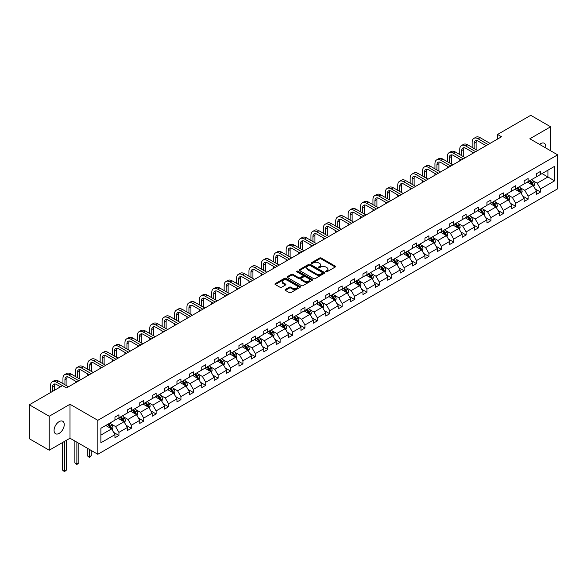 <?xml version="1.0" encoding="UTF-8"?>
<svg xmlns="http://www.w3.org/2000/svg" width="587" height="587" viewBox="0 0 587 587"><rect width="100%" height="100%" fill="white"/><g stroke="black" fill="none" stroke-linecap="round" stroke-linejoin="round"><path stroke-width="0.88" d="M325.851 271.81A0.77 0.448 0 0 0 326.944 271.81L335.236 267.026A1.101 0.638 0 0 0 335.559 266.571A1.101 0.638 0 0 0 335.236 266.124L321.192 258.016A1.101 0.638 0 0 0 319.629 258.016L311.345 262.8A0.77 0.448 0 0 0 312.431 263.431L313.509 262.815A3.529 2.04 0 0 1 318.499 262.815L319.673 263.49A3.529 2.04 0 0 1 320.707 264.928A3.529 2.04 0 0 1 319.673 266.373L318.594 266.99A0.77 0.448 0 0 0 319.688 267.621L320.759 267.004A3.529 2.04 0 0 1 325.756 267.004L326.922 267.679A3.529 2.04 0 0 1 327.957 269.117A3.529 2.04 0 0 1 326.922 270.563L325.851 271.179A0.77 0.448 0 0 0 325.851 271.81L325.851 271.179M59.155 433.382A7.191 4.153 120 0 0 63.858 427.043A7.191 4.153 120 0 0 62.758 421.275A7.191 4.153 120 0 0 59.155 421.627A7.191 4.153 120 0 0 54.459 427.967A7.191 4.153 120 0 0 55.56 433.734A7.191 4.153 120 0 0 59.155 433.382M545.646 147.917A7.191 4.153 120 0 0 544.274 143.272A7.191 4.153 120 0 0 540.678 143.624A7.191 4.153 120 0 0 539.57 144.409M285.377 289.457A1.101 0.638 0 0 0 285.055 289.905A1.101 0.638 0 0 0 285.377 290.36L289.318 292.634A1.101 0.638 0 0 0 290.881 292.634L300.089 287.314A1.101 0.638 0 0 0 300.412 286.867A1.101 0.638 0 0 0 300.089 286.419L286.045 278.311A1.101 0.638 0 0 0 284.482 278.311L275.274 283.624A1.101 0.638 0 0 0 274.951 284.071A1.101 0.638 0 0 0 275.274 284.526L280.036 287.27A1.101 0.638 0 0 0 281.599 287.27L285.539 284.996A1.101 0.638 0 0 0 285.862 284.548A1.101 0.638 0 0 0 285.539 284.093L283.176 282.736A2.95 1.702 0 0 1 282.31 281.533A2.95 1.702 0 0 1 284.13 279.955A2.95 1.702 0 0 1 287.351 280.322L296.596 285.664A2.95 1.702 0 0 1 297.462 286.867A2.95 1.702 0 0 1 295.635 288.444A2.95 1.702 0 0 1 292.421 288.07L290.881 287.182A1.101 0.638 0 0 0 289.318 287.182L285.377 289.457L285.377 290.36M70.007 404.26L49.22 416.264L29.35 404.788L29.35 438.746L49.22 450.222L70.007 438.218L97.824 454.279L97.824 420.321L70.007 404.26L70.007 438.218M550.613 150.786L550.613 126.785L529.834 138.781L557.65 154.843L97.824 420.321M550.613 126.785L530.743 115.309L497.556 134.467L497.556 139.06M29.35 404.788L62.538 385.63L66.507 387.926L501.533 136.764L497.556 134.467M313.583 278.627A1.101 0.638 0 0 0 315.146 278.627L324.354 273.307A1.101 0.638 0 0 0 324.677 272.86A1.101 0.638 0 0 0 324.354 272.405L310.31 264.297A1.101 0.638 0 0 0 308.747 264.297L299.539 269.616A1.101 0.638 0 0 0 299.216 270.064A1.101 0.638 0 0 0 299.539 270.519L313.583 278.627M297.154 271.979A0.77 0.448 0 0 1 297.939 272.089L312.203 280.322L303.009 285.627A1.101 0.638 0 0 1 301.454 285.627L287.41 277.519L287.41 276.616A1.101 0.638 0 0 0 287.087 277.071A1.101 0.638 0 0 0 287.41 277.519M287.41 276.616L291.35 274.342A1.101 0.638 0 0 1 292.906 274.342L298.607 277.636A1.101 0.638 0 0 0 300.162 277.636L302.782 276.125A1.101 0.638 0 0 0 303.105 275.677A1.101 0.638 0 0 0 302.782 275.222L296.846 271.803A0.77 0.448 0 0 1 297.939 271.172L312.218 279.412A1.101 0.638 0 0 1 312.541 279.86A1.101 0.638 0 0 1 312.218 280.315L312.218 279.412M49.22 416.264L49.22 450.222M100.883 428.283L114.957 420.16L114.957 417.086L118.934 414.796L118.934 417.871L127.357 413.006L127.357 409.931L131.327 407.635L131.327 410.709L139.757 405.844L139.757 402.77L143.727 400.473L143.727 403.548L152.158 398.683L152.158 395.609L156.127 393.319L156.127 396.394L164.558 391.529L164.558 388.455L168.528 386.158L168.528 389.232L176.951 384.368L176.951 381.293L180.928 378.997L180.928 382.071L189.352 377.206L189.352 374.132L193.328 371.842L193.328 374.917L201.752 370.052L201.752 366.978L205.729 364.681L205.729 367.755L214.152 362.891L214.152 359.816L218.129 357.52L218.129 360.594L226.553 355.729L226.553 352.655L230.53 350.366L230.53 353.44L238.953 348.575L238.953 345.501L242.93 343.204L242.93 346.279L251.353 341.414L251.353 338.339L255.33 336.043L255.33 339.117L263.754 334.252L263.754 331.178L267.723 328.889L267.723 331.963L276.154 327.098L276.154 324.024L280.124 321.727L280.124 324.802L288.555 319.937L288.555 316.863L292.524 314.566L292.524 317.64L300.955 312.776L300.955 309.701L304.924 307.412L304.924 310.486L313.348 305.622L313.348 302.547L317.325 300.25L317.325 303.325L325.748 298.46L325.748 295.386L329.725 293.089L329.725 296.164L338.149 291.299L338.149 288.224L342.126 285.935L342.126 289.009L350.549 284.145L350.549 281.07L354.526 278.774L354.526 281.848L362.949 276.983L362.949 273.909L366.926 271.612L366.926 274.687L375.35 269.822L375.35 266.747L379.327 264.458L379.327 267.533L387.75 262.668L387.75 259.593L391.727 257.297L391.727 260.371L400.151 255.506L400.151 252.432L404.127 250.135L404.127 253.21L412.551 248.345L412.551 245.271L416.521 242.981L416.521 246.056L424.951 241.191L424.951 238.117L428.921 235.82L428.921 238.894L437.352 234.03L437.352 230.955L441.321 228.659L441.321 231.733L449.752 226.868L449.752 223.794L453.722 221.504L453.722 224.579L462.145 219.714L462.145 216.64L466.122 214.343L466.122 217.417L474.545 212.553L474.545 209.478L478.522 207.182L478.522 210.256L486.946 205.391L486.946 202.317L490.923 200.028L490.923 203.102L499.346 198.237L499.346 195.163L503.323 192.866L503.323 195.941L511.747 191.076L511.747 188.001L515.724 185.705L515.724 188.779L524.147 183.914L524.147 180.84L528.124 178.551L528.124 181.625L536.547 176.76L536.547 173.686L540.524 171.389L540.524 174.464L554.59 166.341L554.59 180.84L540.524 188.963L540.524 192.037L536.547 194.334L536.547 191.259L528.124 196.124L528.124 199.198L524.147 201.495L524.147 198.421L515.724 203.285L515.724 206.36L511.747 208.649L511.747 205.575L503.323 210.44L503.323 213.514L499.346 215.811L499.346 212.736L490.923 217.601L490.923 220.675L486.946 222.972L486.946 219.898L478.522 224.762L478.522 227.837L474.545 230.126L474.545 227.052L466.122 231.916L466.122 234.991L462.145 237.287L462.145 234.213L453.722 239.078L453.722 242.152L449.752 244.449L449.752 241.374L441.321 246.239L441.321 249.314L437.352 251.603L437.352 248.528L428.921 253.393L428.921 256.468L424.951 258.764L424.951 255.69L416.521 260.555L416.521 263.629L412.551 265.926L412.551 262.851L404.127 267.716L404.127 270.79L400.151 273.08L400.151 270.005L391.727 274.87L391.727 277.945L387.75 280.241L387.75 277.167L379.327 282.031L379.327 285.106L375.35 287.403L375.35 284.328L366.926 289.193L366.926 292.267L362.949 294.557L362.949 291.482L354.526 296.347L354.526 299.421L350.549 301.718L350.549 298.644L342.126 303.508L342.126 306.583L338.149 308.879L338.149 305.805L329.725 310.67L329.725 313.744L325.748 316.033L325.748 312.959L317.325 317.824L317.325 320.898L313.348 323.195L313.348 320.12L304.924 324.985L304.924 328.06L300.955 330.356L300.955 327.282L292.524 332.147L292.524 335.221L288.555 337.51L288.555 334.436L280.124 339.301L280.124 342.375L276.154 344.672L276.154 341.597L267.723 346.462L267.723 349.536L263.754 351.833L263.754 348.759L255.33 353.623L255.33 356.698L251.353 358.987L251.353 355.913L242.93 360.778L242.93 363.852L238.953 366.149L238.953 363.074L230.53 367.939L230.53 371.013L226.553 373.31L226.553 370.236L218.129 375.1L218.129 378.175L214.152 380.464L214.152 377.39L205.729 382.254L205.729 385.329L201.752 387.625L201.752 384.551L193.328 389.416L193.328 392.49L189.352 394.787L189.352 391.712L180.928 396.577L180.928 399.652L176.951 401.941L176.951 398.867L168.528 403.731L168.528 406.806L164.558 409.102L164.558 406.028L156.127 410.893L156.127 413.967L152.158 416.264L152.158 413.189L143.727 418.054L143.727 421.128L139.757 423.418L139.757 420.343L131.327 425.208L131.327 428.283L127.357 430.579L127.357 427.505L118.934 432.37L118.934 435.444L114.957 437.741L114.957 434.666L100.883 442.789L100.883 428.283M97.824 454.279L557.65 188.809L557.65 154.843M118.134 418.326L124.018 421.723L115.595 426.588L110.994 423.931M115.595 426.588L118.934 432.37M124.018 421.723L127.357 427.505M114.957 419.426L115.595 419.793L118.934 417.871M130.534 411.164L136.419 414.561L127.988 419.426L123.387 416.77M127.988 419.426L131.327 425.208M136.419 414.561L139.757 420.343M127.357 412.272L127.988 412.639L131.327 410.709M142.935 404.01L148.819 407.407L140.388 412.272L135.788 409.616M140.388 412.272L143.727 418.054M148.819 407.407L152.158 413.189M139.757 405.111L140.388 405.478L143.727 403.548M155.335 396.849L161.22 400.246L152.789 405.111L148.188 402.455M152.789 405.111L156.127 410.893M161.22 400.246L164.558 406.028M152.158 397.949L152.789 398.316L156.127 396.394M167.735 389.687L173.613 393.085L165.189 397.949L160.589 395.293M165.189 397.949L168.528 403.731M173.613 393.085L176.951 398.867M164.558 390.795L165.189 391.162L168.528 389.232M180.136 382.533L186.013 385.93L177.59 390.795L172.989 388.139M177.59 390.795L180.928 396.577M186.013 385.93L189.352 391.712M176.951 383.634L177.59 384.001L180.928 382.071M192.536 375.372L198.413 378.769L189.99 383.634L185.389 380.978M189.99 383.634L193.328 389.416M198.413 378.769L201.752 384.551M189.352 376.472L189.99 376.839L193.328 374.917M204.936 368.21L210.814 371.608L202.39 376.472L197.79 373.816M202.39 376.472L205.729 382.254M210.814 371.608L214.152 377.39M201.752 369.318L202.39 369.685L205.729 367.755M217.329 361.056L223.214 364.454L214.791 369.318L210.19 366.662M214.791 369.318L218.129 375.1M223.214 364.454L226.553 370.236M214.152 362.157L214.791 362.524L218.129 360.594M229.73 353.895L235.614 357.292L227.191 362.157L222.59 359.501M227.191 362.157L230.53 367.939M235.614 357.292L238.953 363.074M226.553 354.996L227.191 355.362L230.53 353.44M242.13 346.734L248.015 350.131L239.591 354.996L234.991 352.339M239.591 354.996L242.93 360.778M248.015 350.131L251.353 355.913M238.953 347.842L239.591 348.208L242.93 346.279M254.531 339.579L260.415 342.977L251.992 347.842L247.391 345.185M251.992 347.842L255.33 353.623M260.415 342.977L263.754 348.759M251.353 340.68L251.992 341.047L255.33 339.117M266.931 332.418L272.816 335.815L264.385 340.68L259.784 338.024M264.385 340.68L267.723 346.462M272.816 335.815L276.154 341.597M263.754 333.519L264.385 333.886L267.723 331.963M279.331 325.264L285.216 328.654L276.785 333.519L272.185 330.863M276.785 333.519L280.124 339.301M285.216 328.654L288.555 334.436M276.154 326.365L276.785 326.732L280.124 324.802M291.732 318.103L297.616 321.5L289.186 326.365L284.585 323.708M289.186 326.365L292.524 332.147M297.616 321.5L300.955 327.282M288.555 319.203L289.186 319.57L292.524 317.64M304.132 310.941L310.017 314.339L301.586 319.203L296.985 316.547M301.586 319.203L304.924 324.985M310.017 314.339L313.348 320.12M300.955 312.042L301.586 312.409L304.924 310.486M316.532 303.787L322.41 307.177L313.986 312.042L309.386 309.386M313.986 312.042L317.325 317.824M322.41 307.177L325.748 312.959M313.348 304.888L313.986 305.255L317.325 303.325M328.933 296.626L334.81 300.023L326.387 304.888L321.786 302.232M326.387 304.888L329.725 310.67M334.81 300.023L338.149 305.805M325.748 297.726L326.387 298.093L329.725 296.164M341.333 289.464L347.211 292.862L338.787 297.726L334.186 295.07M338.787 297.726L342.126 303.508M347.211 292.862L350.549 298.644M338.149 290.565L338.787 290.932L342.126 289.009M353.734 282.31L359.611 285.7L351.187 290.565L346.587 287.909M351.187 290.565L354.526 296.347M359.611 285.7L362.949 291.482M350.549 283.411L351.187 283.778L354.526 281.848M366.127 275.149L372.011 278.546L363.588 283.411L358.987 280.755M363.588 283.411L366.926 289.193M372.011 278.546L375.35 284.328M362.949 276.25L363.588 276.616L366.926 274.687M378.527 267.988L384.412 271.385L375.988 276.25L371.388 273.593M375.988 276.25L379.327 282.031M384.412 271.385L387.75 277.167M375.35 269.088L375.988 269.455L379.327 267.533M390.927 260.833L396.812 264.223L388.389 269.088L383.788 266.432M388.389 269.088L391.727 274.87M396.812 264.223L400.151 270.005M387.75 261.934L388.389 262.301L391.727 260.371M403.328 253.672L409.212 257.069L400.789 261.934L396.188 259.278M400.789 261.934L404.127 267.716M409.212 257.069L412.551 262.851M400.151 254.773L400.789 255.14L404.127 253.21M415.728 246.511L421.613 249.908L413.182 254.773L408.581 252.117M413.182 254.773L416.521 260.555M421.613 249.908L424.951 255.69M412.551 247.611L413.182 247.978L416.521 246.056M428.128 239.357L434.013 242.747L425.582 247.611L420.982 244.955M425.582 247.611L428.921 253.393M434.013 242.747L437.352 248.528M424.951 240.457L425.582 240.824L428.921 238.894M440.529 232.195L446.413 235.592L437.983 240.457L433.382 237.801M437.983 240.457L441.321 246.239M446.413 235.592L449.752 241.374M437.352 233.296L437.983 233.663L441.321 231.733M452.929 225.034L458.807 228.431L450.383 233.296L445.782 230.64M450.383 233.296L453.722 239.078M458.807 228.431L462.145 234.213M449.752 226.134L450.383 226.501L453.722 224.579M465.33 217.88L471.207 221.27L462.783 226.134L458.183 223.478M462.783 226.134L466.122 231.916M471.207 221.27L474.545 227.052M462.145 218.98L462.783 219.347L466.122 217.417M477.73 210.718L483.607 214.116L475.184 218.98L470.583 216.324M475.184 218.98L478.522 224.762M483.607 214.116L486.946 219.898M474.545 211.819L475.184 212.186L478.522 210.256M490.13 203.557L496.008 206.954L487.584 211.819L482.984 209.163M487.584 211.819L490.923 217.601M496.008 206.954L499.346 212.736M486.946 204.658L487.584 205.024L490.923 203.102M502.523 196.403L508.408 199.793L499.985 204.658L495.384 202.001M499.985 204.658L503.323 210.44M508.408 199.793L511.747 205.575M499.346 197.503L499.985 197.87L503.323 195.941M514.924 189.241L520.808 192.639L512.385 197.503L507.784 194.847M512.385 197.503L515.724 203.285M520.808 192.639L524.147 198.421M511.747 190.342L512.385 190.709L515.724 188.779M527.324 182.08L533.209 185.477L524.785 190.342L520.185 187.686M524.785 190.342L528.124 196.124M533.209 185.477L536.547 191.259M524.147 183.181L524.785 183.548L528.124 181.625M542.028 173.591L547.913 176.988L537.186 183.181L532.585 180.525M537.186 183.181L540.524 188.963M554.59 180.84L547.913 176.988L547.913 170.193L554.59 166.341M536.547 176.027L537.186 176.394L540.524 174.464M100.883 435.077L111.618 428.884L105.733 425.487M111.618 428.884L114.957 434.666M535.234 188.992L540.524 192.037M522.834 196.146L528.124 199.198M510.433 203.307L515.724 206.36M498.033 210.469L503.323 213.514M485.64 217.623L490.923 220.675M473.239 224.784L478.522 227.837M460.839 231.946L466.122 234.991M448.439 239.1L453.722 242.152M436.038 246.261L441.321 249.314M423.638 253.423L428.921 256.468M411.238 260.577L416.521 263.629M398.837 267.738L404.127 270.79M386.437 274.892L391.727 277.945M374.036 282.053L379.327 285.106M361.636 289.215L366.926 292.267M349.236 296.369L354.526 299.421M336.843 303.53L342.126 306.583M324.442 310.692L329.725 313.744M312.042 317.846L317.325 320.898M299.641 325.007L304.924 328.06M287.241 332.169L292.524 335.221M274.841 339.323L280.124 342.375M262.44 346.484L267.723 349.536M250.04 353.645L255.33 356.698M237.64 360.8L242.93 363.852M225.239 367.961L230.53 371.013M212.839 375.122L218.129 378.175M200.446 382.276L205.729 385.329M188.045 389.438L193.328 392.49M175.645 396.599L180.928 399.652M163.245 403.753L168.528 406.806M150.844 410.915L156.127 413.967M138.444 418.076L143.727 421.128M126.044 425.23L131.327 428.283M113.643 432.392L118.934 435.444M326.159 271.92L326.922 271.48A3.529 2.04 0 0 0 327.957 270.035L327.957 269.117M320.707 264.928L320.707 265.845A3.529 2.04 0 0 1 319.673 267.29L318.902 267.731M335.221 267.034L321.192 258.933A1.101 0.638 0 0 0 319.629 258.933L311.653 263.541M324.354 272.405L324.354 273.307L310.31 265.221A1.101 0.638 0 0 0 308.747 265.221L299.553 270.526L299.539 269.616M322.402 273.175A0.77 0.448 0 0 0 322.402 272.544L310.075 265.427A0.77 0.448 0 0 0 308.982 265.427L307.852 266.08A3.529 2.04 0 0 0 306.818 267.518A3.529 2.04 0 0 0 307.852 268.963L316.276 273.828A3.529 2.04 0 0 0 321.272 273.828L322.402 273.175L322.402 274.092A0.77 0.448 0 0 0 322.63 273.777L322.63 272.86M306.818 267.518L306.818 268.435A3.529 2.04 0 0 0 307.852 269.881L307.852 268.963M322.402 274.092L321.272 274.745A3.529 2.04 0 0 1 316.276 274.745L307.852 269.881M287.425 277.526L291.35 275.259L291.35 274.342M303.105 275.677L303.105 276.594A1.101 0.638 0 0 1 302.782 277.042L300.162 278.554A1.101 0.638 0 0 1 298.607 278.554L292.906 275.259A1.101 0.638 0 0 0 291.35 275.259M304.514 281.048A2.95 1.702 0 0 0 307.727 281.415A2.95 1.702 0 0 0 309.554 279.838A2.95 1.702 0 0 0 308.689 278.634L305.431 276.756A1.101 0.638 0 0 0 303.868 276.756L301.256 278.26A1.101 0.638 0 0 0 300.933 278.715A1.101 0.638 0 0 0 301.256 279.163L304.514 281.048L304.514 281.965A2.95 1.702 0 0 0 307.727 282.332A2.95 1.702 0 0 0 309.554 280.755L309.554 279.838M300.933 278.715L300.933 279.632A1.101 0.638 0 0 0 301.256 280.08L301.256 279.163M304.514 281.965L301.256 280.08M297.462 286.867L297.462 287.784A2.95 1.702 0 0 1 295.635 289.362A2.95 1.702 0 0 1 292.421 288.987L290.881 288.1A1.101 0.638 0 0 0 289.318 288.1L285.392 290.367M282.31 281.533L282.31 282.45A2.95 1.702 0 0 0 283.176 283.653L283.176 282.736M285.539 284.093L285.539 284.996L283.176 283.653M300.074 287.329L286.045 279.229A1.101 0.638 0 0 0 284.482 279.229L275.288 284.534M533.81 186.527L534.544 184.413A2.979 1.717 -120 0 0 533.59 181.875L531.807 179.497M528.608 182.821L527.83 181.787M532.769 185.221L532.937 184.538A2.979 1.717 -120 0 0 532.079 182.748L530.296 180.363M529.555 180.796L531.514 183.415A1.519 0.873 60 0 1 531.793 183.878L532.937 184.538M529.342 180.913L531.125 183.298A2.979 1.717 60 0 1 531.873 184.707M472.146 147.381L472.146 142.237A8.431 4.865 60 0 1 473.892 138.378L475.881 137.233A8.431 4.865 60 0 1 480.093 137.651L490.05 143.397M473.892 138.378A8.431 4.865 60 0 1 478.112 138.796L488.061 144.541M486.073 145.693L478.112 141.093A5.621 3.243 -120 0 0 475.301 140.814A5.621 3.243 -120 0 0 474.135 143.389L474.135 148.526M476.475 140.557A5.621 3.243 -120 0 0 476.123 142.237L476.123 149.678M472.146 153.728L472.146 151.967M521.41 193.681L522.144 191.575A2.979 1.717 -120 0 0 521.19 189.036L519.407 186.651M516.208 189.983L515.437 188.948M520.368 192.382L520.537 191.7A2.979 1.717 -120 0 0 519.686 189.909L517.895 187.524M517.154 187.957L519.113 190.577A1.519 0.873 60 0 1 519.392 191.039L520.537 191.7M516.942 188.075L518.732 190.459A2.979 1.717 60 0 1 519.473 191.868M509.01 200.842L509.743 198.729A2.979 1.717 -120 0 0 508.79 196.197L507.007 193.813M503.807 197.137L503.037 196.109M507.968 199.543L508.137 198.861A2.979 1.717 -120 0 0 507.285 197.063L505.495 194.686M504.754 195.111L506.713 197.738A1.519 0.873 60 0 1 506.992 198.201L508.137 198.861M504.541 195.236L506.332 197.614A2.979 1.717 60 0 1 507.073 199.022M459.746 154.535L459.746 149.399A8.431 4.865 60 0 1 461.492 145.539L463.481 144.395A8.431 4.865 60 0 1 467.7 144.813L477.649 150.558M461.492 145.539A8.431 4.865 60 0 1 465.711 145.958L475.661 151.703M473.672 152.847L465.711 148.254A5.621 3.243 -120 0 0 462.901 147.975A5.621 3.243 -120 0 0 461.734 150.543L461.734 155.687M464.075 147.711A5.621 3.243 -120 0 0 463.723 149.399L463.723 156.832M459.746 160.889L459.746 159.128M447.345 161.696L447.345 156.56A8.431 4.865 60 0 1 449.092 152.701L451.08 151.549A8.431 4.865 60 0 1 455.299 151.967L465.249 157.712M449.092 152.701A8.431 4.865 60 0 1 453.311 153.119L463.26 158.864M461.272 160.009L453.311 155.408A5.621 3.243 -120 0 0 450.5 155.129A5.621 3.243 -120 0 0 449.334 157.705L449.334 162.841M451.674 154.873A5.621 3.243 -120 0 0 451.322 156.56L451.322 163.993M447.345 168.051L447.345 166.29M496.617 208.003L497.343 205.89A2.979 1.717 -120 0 0 496.397 203.351L494.606 200.974M491.407 204.298L490.637 203.263M495.567 206.697L495.736 206.015A2.979 1.717 -120 0 0 494.885 204.225L493.102 201.84M492.354 202.273L494.32 204.892A1.519 0.873 60 0 1 494.592 205.355L495.736 206.015M492.148 202.39L493.931 204.775A2.979 1.717 60 0 1 494.672 206.184M434.945 168.858L434.945 163.714A8.431 4.865 60 0 1 436.691 159.855L438.68 158.71A8.431 4.865 60 0 1 442.899 159.128L452.848 164.874M436.691 159.855A8.431 4.865 60 0 1 440.91 160.273L450.86 166.018M448.872 167.17L440.91 162.57A5.621 3.243 -120 0 0 438.1 162.291A5.621 3.243 -120 0 0 436.933 164.866L436.933 170.003M439.274 162.034A5.621 3.243 -120 0 0 438.922 163.714L438.922 171.147M434.945 175.205L434.945 173.444M484.216 215.158L484.943 213.052A2.979 1.717 -120 0 0 483.996 210.513L482.206 208.128M479.007 211.459L478.236 210.425M483.167 213.859L483.336 213.176A2.979 1.717 -120 0 0 482.485 211.386L480.702 209.001M479.953 209.434L481.92 212.054A1.519 0.873 60 0 1 482.191 212.516L483.336 213.176M479.748 209.552L481.531 211.936A2.979 1.717 60 0 1 482.272 213.345M422.552 176.012L422.552 170.876A8.431 4.865 60 0 1 424.298 167.016L426.279 165.872A8.431 4.865 60 0 1 430.498 166.29L440.448 172.035M424.298 167.016A8.431 4.865 60 0 1 428.51 167.434L438.46 173.18M436.471 174.324L428.51 169.731A5.621 3.243 -120 0 0 425.7 169.452A5.621 3.243 -120 0 0 424.533 172.02L424.533 177.164M426.874 169.188A5.621 3.243 -120 0 0 426.522 170.876L426.522 178.309M422.552 182.366L422.552 180.605M471.816 222.319L472.542 220.206A2.979 1.717 -120 0 0 471.596 217.674L469.813 215.29M466.606 218.613L465.836 217.586M470.767 221.02L470.935 220.338A2.979 1.717 -120 0 0 470.084 218.54L468.301 216.163M467.553 216.588L469.519 219.215A1.519 0.873 60 0 1 469.791 219.677L470.935 220.338M467.347 216.713L469.13 219.09A2.979 1.717 60 0 1 469.871 220.499M410.152 183.173L410.152 178.037A8.431 4.865 60 0 1 411.898 174.178L413.879 173.026A8.431 4.865 60 0 1 418.098 173.444L428.048 179.189M411.898 174.178A8.431 4.865 60 0 1 416.11 174.596L426.059 180.341M424.078 181.486L416.11 176.885A5.621 3.243 -120 0 0 413.299 176.606A5.621 3.243 -120 0 0 412.133 179.182L412.133 184.318M414.473 176.349A5.621 3.243 -120 0 0 414.121 178.037L414.121 185.47M410.152 189.528L410.152 187.767M459.416 229.48L460.142 227.367A2.979 1.717 -120 0 0 459.195 224.828L457.412 222.451M454.206 225.775L453.435 224.74M458.374 228.174L458.535 227.492A2.979 1.717 -120 0 0 457.684 225.702L455.901 223.317M455.152 223.75L457.119 226.369A1.519 0.873 60 0 1 457.39 226.831L458.535 227.492M454.947 223.867L456.73 226.252A2.979 1.717 60 0 1 457.471 227.661M397.751 190.335L397.751 185.191A8.431 4.865 60 0 1 399.498 181.332L401.486 180.187A8.431 4.865 60 0 1 405.698 180.605L415.647 186.35M399.498 181.332A8.431 4.865 60 0 1 403.709 181.75L413.659 187.495M411.678 188.647L403.709 184.047A5.621 3.243 -120 0 0 400.899 183.768A5.621 3.243 -120 0 0 399.74 186.343L399.74 191.479M402.073 183.511A5.621 3.243 -120 0 0 401.721 185.191L401.721 192.624M397.751 196.682L397.751 194.921M447.015 236.634L447.742 234.529A2.979 1.717 -120 0 0 446.795 231.99L445.012 229.605M441.813 232.936L441.035 231.902M445.973 235.336L446.135 234.653A2.979 1.717 -120 0 0 445.284 232.863L443.501 230.478M442.752 230.911L444.719 233.531A1.519 0.873 60 0 1 444.99 233.993L446.135 234.653M442.547 231.029L444.33 233.413A2.979 1.717 60 0 1 445.071 234.815M385.351 197.489L385.351 192.353A8.431 4.865 60 0 1 387.097 188.493L389.086 187.348A8.431 4.865 60 0 1 393.297 187.767L403.247 193.512M387.097 188.493A8.431 4.865 60 0 1 391.309 188.911L401.266 194.657M399.277 195.801L391.309 191.208A5.621 3.243 -120 0 0 388.499 190.929A5.621 3.243 -120 0 0 387.339 193.497L387.339 198.641M389.673 190.665A5.621 3.243 -120 0 0 389.32 192.353L389.32 199.785M385.351 203.843L385.351 202.082M434.615 243.796L435.349 241.683A2.979 1.717 -120 0 0 434.395 239.151L432.612 236.766M429.413 240.09L428.635 239.063M433.573 242.497L433.734 241.815A2.979 1.717 -120 0 0 432.883 240.017L431.1 237.64M430.352 238.065L432.318 240.692A1.519 0.873 60 0 1 432.597 241.154L433.734 241.815M430.146 238.19L431.929 240.567A2.979 1.717 60 0 1 432.67 241.976M372.95 204.65L372.95 199.514A8.431 4.865 60 0 1 374.697 195.654L376.685 194.502A8.431 4.865 60 0 1 380.897 194.921L390.847 200.666M374.697 195.654A8.431 4.865 60 0 1 378.909 196.073L388.865 201.818M386.877 202.963L378.909 198.362A5.621 3.243 -120 0 0 376.098 198.083A5.621 3.243 -120 0 0 374.939 200.659L374.939 205.795M377.28 197.826A5.621 3.243 -120 0 0 376.927 199.514L376.927 206.947M372.95 211.004L372.95 209.243M422.214 250.957L422.948 248.844A2.979 1.717 -120 0 0 421.994 246.305L420.211 243.928M417.012 247.252L416.234 246.217M421.173 249.651L421.334 248.969A2.979 1.717 -120 0 0 420.483 247.178L418.7 244.794M417.951 245.227L419.918 247.846A1.519 0.873 60 0 1 420.197 248.308L421.334 248.969M417.746 245.344L419.529 247.729A2.979 1.717 60 0 1 420.27 249.137M409.814 258.111L410.548 256.005A2.979 1.717 -120 0 0 409.594 253.467L407.811 251.082M404.612 254.413L403.834 253.379M408.772 256.812L408.941 256.13A2.979 1.717 -120 0 0 408.082 254.34L406.299 251.955M405.551 252.388L407.517 255.007A1.519 0.873 60 0 1 407.796 255.47L408.941 256.13M405.346 252.505L407.129 254.89A2.979 1.717 60 0 1 407.877 256.292M397.414 265.273L398.147 263.159A2.979 1.717 -120 0 0 397.194 260.628L395.411 258.243M392.211 261.567L391.434 260.54M396.372 263.974L396.541 263.292A2.979 1.717 -120 0 0 395.682 261.494L393.899 259.116M393.158 259.542L395.117 262.169A1.519 0.873 60 0 1 395.396 262.631L396.541 263.292M392.945 259.667L394.728 262.044A2.979 1.717 60 0 1 395.477 263.453M385.013 272.434L385.747 270.321A2.979 1.717 -120 0 0 384.793 267.782L383.01 265.405M379.811 268.729L379.041 267.694M383.971 271.128L384.14 270.446A2.979 1.717 -120 0 0 383.289 268.655L381.499 266.271M380.758 266.703L382.717 269.323A1.519 0.873 60 0 1 382.995 269.785L384.14 270.446M380.545 266.821L382.335 269.206A2.979 1.717 60 0 1 383.076 270.614M372.613 279.588L373.347 277.482A2.979 1.717 -120 0 0 372.393 274.943L370.61 272.559M367.411 275.89L366.64 274.855M371.571 278.289L371.74 277.607A2.979 1.717 -120 0 0 370.889 275.817L369.098 273.432M368.357 273.865L370.316 276.484A1.519 0.873 60 0 1 370.595 276.947L371.74 277.607M368.144 273.982L369.935 276.367A2.979 1.717 60 0 1 370.676 277.768M360.213 286.75L360.946 284.636A2.979 1.717 -120 0 0 360 282.105L358.209 279.72M355.01 283.044L354.24 282.017M359.171 285.451L359.339 284.768A2.979 1.717 -120 0 0 358.488 282.971L356.705 280.593M355.957 281.019L357.916 283.646A1.519 0.873 60 0 1 358.195 284.108L359.339 284.768M355.751 281.144L357.534 283.521A2.979 1.717 60 0 1 358.275 284.93M347.82 293.911L348.546 291.798A2.979 1.717 -120 0 0 347.599 289.259L345.809 286.882M342.61 290.205L341.839 289.171M346.77 292.605L346.939 291.922A2.979 1.717 -120 0 0 346.088 290.132L344.305 287.747M343.556 288.18L345.523 290.8A1.519 0.873 60 0 1 345.794 291.262L346.939 291.922M343.351 288.298L345.134 290.682A2.979 1.717 60 0 1 345.875 292.091M335.419 301.065L336.146 298.959A2.979 1.717 -120 0 0 335.199 296.42L333.416 294.036M330.21 297.367L329.439 296.332M334.37 299.766L334.539 299.084A2.979 1.717 -120 0 0 333.687 297.293L331.904 294.909M331.156 295.342L333.123 297.961A1.519 0.873 60 0 1 333.394 298.423L334.539 299.084M330.951 295.459L332.734 297.844A2.979 1.717 60 0 1 333.475 299.245M323.019 308.226L323.745 306.113A2.979 1.717 -120 0 0 322.799 303.582L321.016 301.197M317.809 304.521L317.039 303.494M321.97 306.928L322.138 306.245A2.979 1.717 -120 0 0 321.287 304.448L319.504 302.07M318.756 302.496L320.722 305.123A1.519 0.873 60 0 1 320.994 305.585L322.138 306.245M318.55 302.621L320.333 304.998A2.979 1.717 60 0 1 321.074 306.407M310.618 315.388L311.345 313.275A2.979 1.717 -120 0 0 310.398 310.736L308.615 308.358M305.416 311.682L304.638 310.648M309.576 314.082L309.738 313.399A2.979 1.717 -120 0 0 308.887 311.609L307.104 309.224M306.355 309.657L308.322 312.277A1.519 0.873 60 0 1 308.593 312.739L309.738 313.399M306.15 309.775L307.933 312.159A2.979 1.717 60 0 1 308.674 313.568M360.55 211.812L360.55 206.668A8.431 4.865 60 0 1 362.296 202.808L364.285 201.664A8.431 4.865 60 0 1 368.497 202.082L378.454 207.827M362.296 202.808A8.431 4.865 60 0 1 366.508 203.227L376.465 208.972M374.477 210.124L366.508 205.523A5.621 3.243 -120 0 0 363.698 205.245A5.621 3.243 -120 0 0 362.539 207.82L362.539 212.956M364.879 204.988A5.621 3.243 -120 0 0 364.527 206.668L364.527 214.101M360.55 218.159L360.55 216.398M348.15 218.966L348.15 213.829A8.431 4.865 60 0 1 349.896 209.97L351.884 208.825A8.431 4.865 60 0 1 356.096 209.243L366.053 214.989M349.896 209.97A8.431 4.865 60 0 1 354.115 210.388L364.065 216.133M362.076 217.278L354.115 212.685A5.621 3.243 -120 0 0 351.305 212.406A5.621 3.243 -120 0 0 350.138 214.974L350.138 220.118M352.479 212.142A5.621 3.243 -120 0 0 352.127 213.829L352.127 221.262M348.15 225.32L348.15 223.559M335.749 226.127L335.749 220.991A8.431 4.865 60 0 1 337.496 217.131L339.484 215.979A8.431 4.865 60 0 1 343.696 216.398L353.653 222.143M337.496 217.131A8.431 4.865 60 0 1 341.715 217.55L351.664 223.295M349.676 224.439L341.715 219.839A5.621 3.243 -120 0 0 338.904 219.56A5.621 3.243 -120 0 0 337.738 222.135L337.738 227.272M340.078 219.303A5.621 3.243 -120 0 0 339.726 220.991L339.726 228.424M335.749 232.481L335.749 230.713M323.349 233.288L323.349 228.145A8.431 4.865 60 0 1 325.095 224.285L327.084 223.141A8.431 4.865 60 0 1 331.303 223.559L341.252 229.304M325.095 224.285A8.431 4.865 60 0 1 329.314 224.704L339.264 230.449M337.276 231.601L329.314 227A5.621 3.243 -120 0 0 326.504 226.721A5.621 3.243 -120 0 0 325.337 229.297L325.337 234.433M327.678 226.465A5.621 3.243 -120 0 0 327.326 228.145L327.326 235.578M323.349 239.635L323.349 237.874M310.949 240.443L310.949 235.306A8.431 4.865 60 0 1 312.695 231.447L314.683 230.302A8.431 4.865 60 0 1 318.902 230.713L328.852 236.466M312.695 231.447A8.431 4.865 60 0 1 316.914 231.865L326.864 237.61M324.875 238.755L316.914 234.162A5.621 3.243 -120 0 0 314.104 233.883A5.621 3.243 -120 0 0 312.937 236.451L312.937 241.595M315.278 233.619A5.621 3.243 -120 0 0 314.925 235.306L314.925 242.739M310.949 246.797L310.949 245.036M298.548 247.604L298.548 242.468A8.431 4.865 60 0 1 300.295 238.608L302.283 237.456A8.431 4.865 60 0 1 306.502 237.874L316.452 243.62M300.295 238.608A8.431 4.865 60 0 1 304.514 239.026L314.463 244.772M312.475 245.916L304.514 241.316A5.621 3.243 -120 0 0 301.703 241.037A5.621 3.243 -120 0 0 300.537 243.612L300.537 248.749M302.877 240.78A5.621 3.243 -120 0 0 302.525 242.468L302.525 249.901M298.548 253.958L298.548 252.19M286.155 254.765L286.155 249.622A8.431 4.865 60 0 1 287.894 245.762L289.883 244.618A8.431 4.865 60 0 1 294.102 245.036L304.051 250.781M287.894 245.762A8.431 4.865 60 0 1 292.113 246.18L302.063 251.926M300.074 253.078L292.113 248.477A5.621 3.243 -120 0 0 289.303 248.198A5.621 3.243 -120 0 0 288.136 250.774L288.136 255.91M290.477 247.941A5.621 3.243 -120 0 0 290.125 249.622L290.125 257.055M286.155 261.112L286.155 259.351M273.755 261.919L273.755 256.783A8.431 4.865 60 0 1 275.501 252.924L277.482 251.779A8.431 4.865 60 0 1 281.701 252.19L291.651 257.942M275.501 252.924A8.431 4.865 60 0 1 279.713 253.342L289.662 259.087M287.674 260.232L279.713 255.638A5.621 3.243 -120 0 0 276.903 255.36A5.621 3.243 -120 0 0 275.736 257.928L275.736 263.071M278.077 255.096A5.621 3.243 -120 0 0 277.724 256.783L277.724 264.216M273.755 268.274L273.755 266.513M261.354 269.081L261.354 263.945A8.431 4.865 60 0 1 263.101 260.085L265.082 258.933A8.431 4.865 60 0 1 269.301 259.351L279.251 265.097M263.101 260.085A8.431 4.865 60 0 1 267.312 260.496L277.262 266.249M275.281 267.393L267.312 262.793A5.621 3.243 -120 0 0 264.502 262.514A5.621 3.243 -120 0 0 263.343 265.089L263.343 270.225M265.676 262.257A5.621 3.243 -120 0 0 265.324 263.945L265.324 271.377M261.354 275.435L261.354 273.667M248.954 276.242L248.954 271.099A8.431 4.865 60 0 1 250.7 267.239L252.689 266.094A8.431 4.865 60 0 1 256.901 266.513L266.85 272.258M250.7 267.239A8.431 4.865 60 0 1 254.912 267.657L264.862 273.403M262.881 274.555L254.912 269.954A5.621 3.243 -120 0 0 252.102 269.675A5.621 3.243 -120 0 0 250.942 272.251L250.942 277.387M253.276 269.418A5.621 3.243 -120 0 0 252.924 271.099L252.924 278.531M248.954 282.589L248.954 280.828M298.218 322.542L298.952 320.436A2.979 1.717 -120 0 0 297.998 317.897L296.215 315.512M293.016 318.844L292.238 317.809M297.176 321.243L297.338 320.561A2.979 1.717 -120 0 0 296.486 318.77L294.703 316.386M293.955 316.819L295.921 319.438A1.519 0.873 60 0 1 296.193 319.9L297.338 320.561M293.749 316.936L295.532 319.321A2.979 1.717 60 0 1 296.274 320.722M236.554 283.396L236.554 278.26A8.431 4.865 60 0 1 238.3 274.4L240.288 273.256A8.431 4.865 60 0 1 244.5 273.667L254.45 279.412M238.3 274.4A8.431 4.865 60 0 1 242.512 274.819L252.469 280.564M250.48 281.709L242.512 277.115A5.621 3.243 -120 0 0 239.701 276.837A5.621 3.243 -120 0 0 238.542 279.405L238.542 284.548M240.875 276.572A5.621 3.243 -120 0 0 240.531 278.26L240.531 285.693M236.554 289.751L236.554 287.99M285.818 329.703L286.551 327.59A2.979 1.717 -120 0 0 285.598 325.059L283.815 322.674M280.615 325.998L279.838 324.971M284.776 328.404L284.937 327.722A2.979 1.717 -120 0 0 284.086 325.924L282.303 323.547M281.555 323.973L283.521 326.599A1.519 0.873 60 0 1 283.8 327.062L284.937 327.722M281.349 324.097L283.132 326.475A2.979 1.717 60 0 1 283.873 327.884M224.153 290.558L224.153 285.421A8.431 4.865 60 0 1 225.9 281.562L227.888 280.41A8.431 4.865 60 0 1 232.1 280.828L242.049 286.573M225.9 281.562A8.431 4.865 60 0 1 230.111 281.973L240.068 287.725M238.08 288.87L230.111 284.269A5.621 3.243 -120 0 0 227.301 283.991A5.621 3.243 -120 0 0 226.142 286.566L226.142 291.702M228.482 283.734A5.621 3.243 -120 0 0 228.13 285.421L228.13 292.854M224.153 296.912L224.153 295.144M273.417 336.865L274.151 334.751A2.979 1.717 -120 0 0 273.197 332.213L271.414 329.835M268.215 333.159L267.437 332.125M272.375 335.559L272.544 334.876A2.979 1.717 -120 0 0 271.686 333.086L269.903 330.701M269.154 331.134L271.121 333.754A1.519 0.873 60 0 1 271.399 334.216L272.544 334.876M268.949 331.251L270.732 333.636A2.979 1.717 60 0 1 271.48 335.045M211.753 297.719L211.753 292.575A8.431 4.865 60 0 1 213.499 288.716L215.488 287.571A8.431 4.865 60 0 1 219.699 287.99L229.656 293.735M213.499 288.716A8.431 4.865 60 0 1 217.711 289.134L227.668 294.879M225.679 296.031L217.711 291.431A5.621 3.243 -120 0 0 214.908 291.152A5.621 3.243 -120 0 0 213.741 293.727L213.741 298.864M216.082 290.895A5.621 3.243 -120 0 0 215.73 292.575L215.73 300.008M211.753 304.066L211.753 302.305M261.017 344.019L261.751 341.913A2.979 1.717 -120 0 0 260.797 339.374L259.014 336.989M255.815 340.321L255.037 339.286M259.975 342.72L260.144 342.038A2.979 1.717 -120 0 0 259.285 340.247L257.502 337.863M256.761 338.295L258.72 340.915A1.519 0.873 60 0 1 258.999 341.377L260.144 342.038M256.548 338.413L258.331 340.798A2.979 1.717 60 0 1 259.08 342.199M199.353 304.873L199.353 299.737A8.431 4.865 60 0 1 201.099 295.877L203.087 294.733A8.431 4.865 60 0 1 207.299 295.144L217.256 300.889M201.099 295.877A8.431 4.865 60 0 1 205.318 296.296L215.268 302.041M213.279 303.185L205.318 298.592A5.621 3.243 -120 0 0 202.508 298.313A5.621 3.243 -120 0 0 201.341 300.882L201.341 306.025M203.682 298.049A5.621 3.243 -120 0 0 203.329 299.737L203.329 307.17M199.353 311.227L199.353 309.466M248.617 351.18L249.35 349.067A2.979 1.717 -120 0 0 248.396 346.528L246.613 344.151M243.414 347.475L242.636 346.447M247.575 349.881L247.743 349.192A2.979 1.717 -120 0 0 246.892 347.401L245.102 345.024M244.361 345.45L246.32 348.076A1.519 0.873 60 0 1 246.599 348.539L247.743 349.192M244.148 345.574L245.938 347.952A2.979 1.717 60 0 1 246.679 349.36M186.952 312.035L186.952 306.898A8.431 4.865 60 0 1 188.698 303.039L190.687 301.887A8.431 4.865 60 0 1 194.899 302.305L204.856 308.05M188.698 303.039A8.431 4.865 60 0 1 192.918 303.45L202.867 309.195M200.879 310.347L192.918 305.746A5.621 3.243 -120 0 0 190.107 305.467A5.621 3.243 -120 0 0 188.941 308.043L188.941 313.179M191.281 305.211A5.621 3.243 -120 0 0 190.929 306.898L190.929 314.331M186.952 318.389L186.952 316.62M236.216 358.341L236.95 356.228A2.979 1.717 -120 0 0 235.996 353.69L234.213 351.305M231.014 354.636L230.243 353.601M235.174 357.035L235.343 356.353A2.979 1.717 -120 0 0 234.492 354.563L232.701 352.178M231.96 352.611L233.919 355.23A1.519 0.873 60 0 1 234.198 355.693L235.343 356.353M231.748 352.728L233.538 355.113A2.979 1.717 60 0 1 234.279 356.522M174.552 319.196L174.552 314.052A8.431 4.865 60 0 1 176.298 310.193L178.287 309.048A8.431 4.865 60 0 1 182.506 309.466L192.455 315.212M176.298 310.193A8.431 4.865 60 0 1 180.517 310.611L190.467 316.356M188.478 317.508L180.517 312.908A5.621 3.243 -120 0 0 177.707 312.629A5.621 3.243 -120 0 0 176.54 315.204L176.54 320.341M178.881 312.372A5.621 3.243 -120 0 0 178.529 314.052L178.529 321.485M174.552 325.543L174.552 323.782M223.816 365.496L224.55 363.39A2.979 1.717 -120 0 0 223.603 360.851L221.813 358.466M218.613 361.797L217.843 360.763M222.774 364.197L222.943 363.514A2.979 1.717 -120 0 0 222.091 361.724L220.301 359.339M219.56 359.772L221.519 362.392A1.519 0.873 60 0 1 221.798 362.854L222.943 363.514M219.347 359.89L221.138 362.274A2.979 1.717 60 0 1 221.879 363.676M162.151 326.35L162.151 321.214A8.431 4.865 60 0 1 163.898 317.354L165.886 316.21A8.431 4.865 60 0 1 170.105 316.62L180.055 322.366M163.898 317.354A8.431 4.865 60 0 1 168.117 317.772L178.066 323.518M176.078 324.662L168.117 320.069A5.621 3.243 -120 0 0 165.307 319.79A5.621 3.243 -120 0 0 164.14 322.358L164.14 327.502M166.481 319.526A5.621 3.243 -120 0 0 166.128 321.214L166.128 328.647M162.151 332.704L162.151 330.943M211.423 372.657L212.149 370.544A2.979 1.717 -120 0 0 211.203 368.005L209.412 365.628M206.213 368.952L205.443 367.924M210.373 371.358L210.542 370.668A2.979 1.717 -120 0 0 209.691 368.878L207.908 366.501M207.16 366.926L209.126 369.553A1.519 0.873 60 0 1 209.398 370.008L210.542 370.668M206.954 367.051L208.737 369.428A2.979 1.717 60 0 1 209.478 370.837M149.751 333.511L149.751 328.375A8.431 4.865 60 0 1 151.497 324.516L153.486 323.364A8.431 4.865 60 0 1 157.705 323.782L167.655 329.527M151.497 324.516A8.431 4.865 60 0 1 155.716 324.927L165.666 330.672M163.678 331.824L155.716 327.223A5.621 3.243 -120 0 0 152.906 326.944A5.621 3.243 -120 0 0 151.74 329.52L151.74 334.656M154.08 326.688A5.621 3.243 -120 0 0 153.728 328.375L153.728 335.808M149.751 339.866L149.751 338.097M199.022 379.818L199.749 377.705A2.979 1.717 -120 0 0 198.802 375.166L197.012 372.782M193.813 376.113L193.042 375.078M197.973 378.512L198.142 377.83A2.979 1.717 -120 0 0 197.291 376.04L195.508 373.655M194.759 374.088L196.726 376.707A1.519 0.873 60 0 1 196.997 377.17L198.142 377.83M194.554 374.205L196.337 376.59A2.979 1.717 60 0 1 197.078 377.999M137.358 340.673L137.358 335.529A8.431 4.865 60 0 1 139.104 331.67L141.085 330.525A8.431 4.865 60 0 1 145.305 330.943L155.254 336.689M139.104 331.67A8.431 4.865 60 0 1 143.316 332.088L153.266 337.833M151.277 338.978L143.316 334.385A5.621 3.243 -120 0 0 140.506 334.106A5.621 3.243 -120 0 0 139.339 336.681L139.339 341.817M141.68 333.849A5.621 3.243 -120 0 0 141.328 335.529L141.328 342.962M137.358 347.02L137.358 345.259M186.622 386.972L187.348 384.859A2.979 1.717 -120 0 0 186.402 382.328L184.619 379.943M181.412 383.274L180.642 382.24M185.573 385.674L185.741 384.991A2.979 1.717 -120 0 0 184.89 383.201L183.107 380.816M182.359 381.249L184.325 383.869A1.519 0.873 60 0 1 184.597 384.331L185.741 384.991M182.153 381.367L183.936 383.751A2.979 1.717 60 0 1 184.678 385.153M124.958 347.827L124.958 342.691A8.431 4.865 60 0 1 126.704 338.831L128.685 337.686A8.431 4.865 60 0 1 132.904 338.097L142.854 343.843M126.704 338.831A8.431 4.865 60 0 1 130.916 339.249L140.865 344.995M138.884 346.139L130.916 341.539A5.621 3.243 -120 0 0 128.105 341.267A5.621 3.243 -120 0 0 126.939 343.835L126.939 348.979M129.279 341.003A5.621 3.243 -120 0 0 128.927 342.691L128.927 350.123M124.958 354.181L124.958 352.42M174.222 394.134L174.948 392.021A2.979 1.717 -120 0 0 174.001 389.482L172.218 387.104M169.012 390.428L168.242 389.401M173.18 392.835L173.341 392.145A2.979 1.717 -120 0 0 172.49 390.355L170.707 387.978M169.959 388.403L171.925 391.03A1.519 0.873 60 0 1 172.196 391.485L173.341 392.145M169.753 388.528L171.536 390.905A2.979 1.717 60 0 1 172.277 392.314M112.557 354.988L112.557 349.852A8.431 4.865 60 0 1 114.304 345.992L116.292 344.84A8.431 4.865 60 0 1 120.504 345.259L130.453 351.004M114.304 345.992A8.431 4.865 60 0 1 118.515 346.403L128.465 352.149M126.484 353.301L118.515 348.7A5.621 3.243 -120 0 0 115.705 348.421A5.621 3.243 -120 0 0 114.546 350.997L114.546 356.133M116.879 348.164A5.621 3.243 -120 0 0 116.527 349.852L116.527 357.285M112.557 361.343L112.557 359.574M161.821 401.295L162.555 399.182A2.979 1.717 -120 0 0 161.601 396.643L159.818 394.259M156.619 397.59L155.841 396.555M160.779 399.989L160.941 399.307A2.979 1.717 -120 0 0 160.09 397.516L158.307 395.132M157.558 395.565L159.525 398.184A1.519 0.873 60 0 1 159.796 398.646L160.941 399.307M157.353 395.682L159.136 398.067A2.979 1.717 60 0 1 159.877 399.476M100.157 362.15L100.157 357.006A8.431 4.865 60 0 1 101.903 353.147L103.892 352.002A8.431 4.865 60 0 1 108.103 352.42L118.053 358.165M101.903 353.147A8.431 4.865 60 0 1 106.115 353.565L116.072 359.31M114.083 360.455L106.115 355.861A5.621 3.243 -120 0 0 103.305 355.583A5.621 3.243 -120 0 0 102.145 358.158L102.145 363.294M104.479 355.326A5.621 3.243 -120 0 0 104.126 357.006L104.126 364.439M100.157 368.497L100.157 366.736M149.421 408.449L150.155 406.336A2.979 1.717 -120 0 0 149.201 403.805L147.418 401.42M144.219 404.751L143.441 403.717M148.379 407.151L148.54 406.468A2.979 1.717 -120 0 0 147.689 404.678L145.906 402.293M145.158 402.726L147.124 405.346A1.519 0.873 60 0 1 147.403 405.808L148.54 406.468M144.952 402.843L146.735 405.228A2.979 1.717 60 0 1 147.476 406.63M87.757 369.304L87.757 364.167A8.431 4.865 60 0 1 89.503 360.308L91.491 359.156A8.431 4.865 60 0 1 95.703 359.574L105.653 365.319M89.503 360.308A8.431 4.865 60 0 1 93.715 360.726L103.672 366.471M101.683 367.616L93.715 363.015A5.621 3.243 -120 0 0 90.904 362.744A5.621 3.243 -120 0 0 89.745 365.312L89.745 370.456M92.086 362.48A5.621 3.243 -120 0 0 91.733 364.167L91.733 371.6M87.757 375.658L87.757 373.897M137.02 415.611L137.754 413.497A2.979 1.717 -120 0 0 136.8 410.959L135.017 408.581M131.818 411.905L131.04 410.871M135.979 414.312L136.147 413.622A2.979 1.717 -120 0 0 135.289 411.832L133.506 409.455M132.757 409.88L134.724 412.507A1.519 0.873 60 0 1 135.003 412.962L136.147 413.622M132.552 410.005L134.335 412.382A2.979 1.717 60 0 1 135.076 413.791M89.268 449.341L89.268 456.869L91.256 455.717L91.256 450.486M91.256 455.717L89.268 457.368L87.28 455.717L87.28 448.189M87.28 455.717L89.268 456.869L89.268 457.368M75.356 376.465L75.356 371.329A8.431 4.865 60 0 1 77.102 367.469L79.091 366.317A8.431 4.865 60 0 1 83.303 366.736L93.26 372.481M77.102 367.469A8.431 4.865 60 0 1 81.314 367.88L91.271 373.625M89.283 374.777L81.314 370.177A5.621 3.243 -120 0 0 78.504 369.898A5.621 3.243 -120 0 0 77.345 372.474L77.345 377.61M79.685 369.641A5.621 3.243 -120 0 0 79.333 371.329L79.333 378.762M75.356 382.819L75.356 381.051M124.62 422.772L125.354 420.659A2.979 1.717 -120 0 0 124.4 418.12L122.617 415.735M119.418 419.067L118.64 418.032M123.578 421.466L123.747 420.784A2.979 1.717 -120 0 0 122.888 418.993L121.105 416.609M120.357 417.041L122.323 419.661A1.519 0.873 60 0 1 122.602 420.123L123.747 420.784M120.152 417.159L121.935 419.544A2.979 1.717 60 0 1 122.683 420.952M76.868 442.18L76.868 464.024L78.856 462.879L78.856 443.324M78.856 462.879L76.868 464.53L74.879 462.879L74.879 441.035M74.879 462.879L76.868 464.024L76.868 464.53M62.956 383.627L62.956 378.483A8.431 4.865 60 0 1 64.702 374.623L66.691 373.479A8.431 4.865 60 0 1 70.902 373.897L80.859 379.642M64.702 374.623A8.431 4.865 60 0 1 68.921 375.042L78.871 380.787M76.882 381.932L68.921 377.338A5.621 3.243 -120 0 0 66.111 377.059A5.621 3.243 -120 0 0 64.944 379.635L64.944 384.771M67.285 376.803A5.621 3.243 -120 0 0 66.933 378.483L66.933 385.916M112.22 429.926L112.953 427.813A2.979 1.717 -120 0 0 112 425.282L110.217 422.897M107.017 426.228L106.24 425.193M111.178 428.627L111.347 427.945A2.979 1.717 -120 0 0 110.488 426.155L108.705 423.77M107.964 424.203L109.923 426.822A1.519 0.873 60 0 1 110.202 427.285L111.347 427.945M107.751 424.32L109.534 426.705A2.979 1.717 60 0 1 110.283 428.106M64.467 441.417L64.467 471.185L66.456 470.04L66.456 440.272M66.456 470.04L64.467 471.691L62.479 470.04L62.479 442.569M62.479 470.04L64.467 471.185L64.467 471.691M50.555 392.542L50.555 385.644A8.431 4.865 60 0 1 52.302 381.785L54.29 380.633A8.431 4.865 60 0 1 58.502 381.051L68.459 386.796M52.302 381.785A8.431 4.865 60 0 1 56.521 382.203L62.493 385.652M60.505 386.796L56.521 384.492A5.621 3.243 -120 0 0 53.711 384.221A5.621 3.243 -120 0 0 52.544 386.789L52.544 391.397M54.884 383.957A5.621 3.243 -120 0 0 54.532 385.644L54.532 390.252M326.922 271.48L326.922 270.563M318.594 267.621L318.594 266.99M319.673 267.29L319.673 266.373M311.345 263.431L311.345 262.8M319.629 258.933L319.629 258.016M321.192 258.933L321.192 258.016M335.236 267.026L335.236 266.124M308.747 265.221L308.747 264.297M310.31 265.221L310.31 264.297M316.276 274.745L316.276 273.828M321.272 274.745L321.272 273.828M292.906 275.259L292.906 274.342M298.607 278.554L298.607 277.636M300.162 278.554L300.162 277.636M302.782 277.042L302.782 276.125M297.939 272.089L297.939 271.172M289.318 288.1L289.318 287.182M290.881 288.1L290.881 287.182M292.421 288.987L292.421 288.07M275.274 284.526L275.274 283.624M284.482 279.229L284.482 278.311M286.045 279.229L286.045 278.311M300.089 287.314L300.089 286.419M532.996 185.353L534.522 184.472M532.079 182.748L533.59 181.875M530.281 183.79L531.125 183.298M480.093 137.651L478.112 138.796M476.123 142.237L474.135 143.389M520.596 192.514L522.122 191.626M519.686 189.909L521.19 189.036M517.881 190.944L518.732 190.459M508.195 199.675L509.721 198.788M507.285 197.063L508.79 196.197M505.48 198.105L506.332 197.614M467.7 144.813L465.711 145.958M463.723 149.399L461.734 150.543M455.299 151.967L453.311 153.119M451.322 156.56L449.334 157.705M495.795 206.829L497.321 205.949M494.885 204.225L496.397 203.351M493.08 205.267L493.931 204.775M442.899 159.128L440.91 160.273M438.922 163.714L436.933 164.866M483.394 213.991L484.928 213.103M482.485 211.386L483.996 210.513M480.68 212.421L481.531 211.936M430.498 166.29L428.51 167.434M426.522 170.876L424.533 172.02M470.994 221.152L472.528 220.264M470.084 218.54L471.596 217.674M468.279 219.582L469.13 219.09M418.098 173.444L416.11 174.596M414.121 178.037L412.133 179.182M458.594 228.306L460.127 227.426M457.684 225.702L459.195 224.828M455.886 226.743L456.73 226.252M405.698 180.605L403.709 181.75M401.721 185.191L399.74 186.343M446.193 235.468L447.727 234.58M445.284 232.863L446.795 231.99M443.486 233.897L444.33 233.413M393.297 187.767L391.309 188.911M389.32 192.353L387.339 193.497M433.793 242.622L435.327 241.741M432.883 240.017L434.395 239.151M431.085 241.059L431.929 240.567M380.897 194.921L378.909 196.073M376.927 199.514L374.939 200.659M421.393 249.783L422.926 248.903M420.483 247.178L421.994 246.305M418.685 248.22L419.529 247.729M409 256.945L410.526 256.057M408.082 254.34L409.594 253.467M406.285 255.374L407.129 254.89M396.599 264.099L398.125 263.218M395.682 261.494L397.194 260.628M393.884 262.536L394.728 262.044M384.199 271.26L385.725 270.38M383.289 268.655L384.793 267.782M381.484 269.697L382.335 269.206M371.798 278.421L373.325 277.534M370.889 275.817L372.393 274.943M369.084 276.851L369.935 276.367M359.398 285.575L360.924 284.695M358.488 282.971L360 282.105M356.683 284.013L357.534 283.521M346.998 292.737L348.531 291.856M346.088 290.132L347.599 289.259M344.283 291.174L345.134 290.682M334.597 299.898L336.131 299.01M333.687 297.293L335.199 296.42M331.882 298.328L332.734 297.844M322.197 307.052L323.731 306.172M321.287 304.448L322.799 303.582M319.489 305.489L320.333 304.998M309.797 314.214L311.33 313.333M308.887 311.609L310.398 310.736M307.089 312.651L307.933 312.159M368.497 202.082L366.508 203.227M364.527 206.668L362.539 207.82M356.096 209.243L354.115 210.388M352.127 213.829L350.138 214.974M343.696 216.398L341.715 217.55M339.726 220.991L337.738 222.135M331.303 223.559L329.314 224.704M327.326 228.145L325.337 229.297M318.902 230.713L316.914 231.865M314.925 235.306L312.937 236.451M306.502 237.874L304.514 239.026M302.525 242.468L300.537 243.612M294.102 245.036L292.113 246.18M290.125 249.622L288.136 250.774M281.701 252.19L279.713 253.342M277.724 256.783L275.736 257.928M269.301 259.351L267.312 260.496M265.324 263.945L263.343 265.089M256.901 266.513L254.912 267.657M252.924 271.099L250.942 272.251M297.396 321.375L298.93 320.487M296.486 318.77L297.998 317.897M294.689 319.805L295.532 319.321M244.5 273.667L242.512 274.819M240.531 278.26L238.542 279.405M284.996 328.529L286.529 327.649M284.086 325.924L285.598 325.059M282.288 326.966L283.132 326.475M232.1 280.828L230.111 281.973M228.13 285.421L226.142 286.566M272.603 335.691L274.129 334.81M271.686 333.086L273.197 332.213M269.888 334.128L270.732 333.636M219.699 287.99L217.711 289.134M215.73 292.575L213.741 293.727M260.202 342.852L261.729 341.964M259.285 340.247L260.797 339.374M257.488 341.282L258.331 340.798M207.299 295.144L205.318 296.296M203.329 299.737L201.341 300.882M247.802 350.006L249.328 349.126M246.892 347.401L248.396 346.528M245.087 348.443L245.938 347.952M194.899 302.305L192.918 303.45M190.929 306.898L188.941 308.043M235.402 357.167L236.928 356.287M234.492 354.563L235.996 353.69M232.687 355.605L233.538 355.113M182.506 309.466L180.517 310.611M178.529 314.052L176.54 315.204M223.001 364.329L224.528 363.441M222.091 361.724L223.603 360.851M220.286 362.759L221.138 362.274M170.105 316.62L168.117 317.772M166.128 321.214L164.14 322.358M210.601 371.483L212.127 370.602M209.691 368.878L211.203 368.005M207.886 369.92L208.737 369.428M157.705 323.782L155.716 324.927M153.728 328.375L151.74 329.52M198.201 378.644L199.734 377.764M197.291 376.04L198.802 375.166M195.486 377.081L196.337 376.59M145.305 330.943L143.316 332.088M141.328 335.529L139.339 336.681M185.8 385.806L187.334 384.918M184.89 383.201L186.402 382.328M183.093 384.236L183.936 383.751M132.904 338.097L130.916 339.249M128.927 342.691L126.939 343.835M173.4 392.96L174.933 392.079M172.49 390.355L174.001 389.482M170.692 391.397L171.536 390.905M120.504 345.259L118.515 346.403M116.527 349.852L114.546 350.997M160.999 400.121L162.533 399.241M160.09 397.516L161.601 396.643M158.292 398.558L159.136 398.067M108.103 352.42L106.115 353.565M104.126 357.006L102.145 358.158M148.599 407.283L150.133 406.395M147.689 404.678L149.201 403.805M145.892 405.712L146.735 405.228M95.703 359.574L93.715 360.726M91.733 364.167L89.745 365.312M136.199 414.437L137.732 413.556M135.289 411.832L136.8 410.959M133.491 412.874L134.335 412.382M83.303 366.736L81.314 367.88M79.333 371.329L77.345 372.474M123.806 421.598L125.332 420.718M122.888 418.993L124.4 418.12M121.091 420.035L121.935 419.544M70.902 373.897L68.921 375.042M66.933 378.483L64.944 379.635M111.405 428.759L112.931 427.872M110.488 426.155L112 425.282M108.69 427.189L109.534 426.705M58.502 381.051L56.521 382.203M54.532 385.644L52.544 386.789"/></g></svg>
